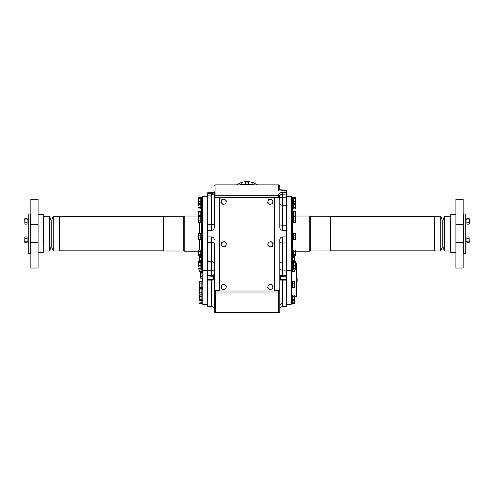 <?xml version="1.0" encoding="UTF-8"?>
<svg xmlns="http://www.w3.org/2000/svg" width="494" height="494" viewBox="0 0 494 494"><rect width="100%" height="100%" fill="white"/><g stroke="black" fill="none" stroke-linecap="round" stroke-linejoin="round"><path stroke-width="0.74" d="M257.565 184.861L252.842 182.496L247.043 181.298L241.251 182.496L241.196 184.861M248.89 184.478L252.897 184.861M274.497 197.853L278.579 197.853L279.82 199.391L279.82 227.468A2.884 2.884 0 0 0 282.71 230.352L286.378 230.352L286.378 190.252L279.82 189.739L278.579 188.591L278.579 190.814M207.715 192.876L207.715 306.564L211.383 306.564L211.383 280.888L207.715 280.888M213.951 294.35L214.266 294.35M207.715 261.616L211.383 261.616L211.383 242.554A2.884 0.667 0 0 1 214.266 243.221L214.266 312.702L279.82 312.702L279.82 280.95L282.71 280.888L282.71 306.564C280.956 306.731 279.993 307.694 279.82 309.448M286.378 230.352L286.378 236.91L282.71 236.91A2.884 2.884 0 0 0 279.82 239.794L279.82 312.702M279.82 276.881L279.82 276.307M279.82 276.245L279.82 274.485M282.71 236.91L282.71 275.757A2.884 1.445 0 0 1 279.82 274.318L280.611 276.504L280.611 279.653L279.82 280.709L280.147 280.073L282.71 279.431L282.71 280.888L286.378 280.888L286.378 279.326L282.71 279.431L286.378 279.326L286.378 236.91M282.71 279.431L280.611 279.653L279.82 280.481A2.884 1.445 0 0 1 279.82 280.475L279.82 280.709M214.266 312.702L214.266 312.313M214.266 302.112L214.266 280.95L211.383 280.888L211.383 279.098L207.715 279.098M207.715 279.264L211.383 279.264L213.871 279.802L214.266 280.487L214.266 280.061A0.784 0.679 0 0 0 213.482 279.382L213.482 276.776L214.266 273.917A2.884 1.445 0 0 1 211.383 275.362L207.715 275.362M214.266 239.794A2.884 2.884 0 0 0 211.383 236.91L207.715 236.91M207.715 230.352L211.383 230.352A2.884 2.884 0 0 0 214.266 227.468L214.266 198.36A0.784 0.784 0 0 1 215.057 197.569L247.42 197.594M279.82 289.323A1.247 1.247 0 0 1 278.579 290.565L274.497 290.565M219.632 290.565L215.514 290.565A1.247 1.247 0 0 1 214.266 289.323M286.378 276.831L280.611 276.504L279.82 277.183L279.82 274.318M214.266 277.455L213.482 276.776L207.715 277.06M214.266 280.487L213.482 279.382L211.383 279.098M251.495 184.861L278.579 184.861L279.82 186.108M282.71 306.564L286.378 306.564L286.378 280.888M242.591 184.861L215.057 184.861L215.057 195.741L278.579 195.741A1.247 0.969 180 0 1 279.82 196.711L279.82 199.391M286.378 205.282L282.71 205.282A2.884 2.124 0 0 1 279.82 203.164L279.82 198.625A2.884 1.445 0 0 1 282.71 197.18L286.378 197.18M278.579 197.853L278.579 194.914L279.82 195.902L279.82 198.816A1.247 1.247 0 0 0 278.579 197.569L247.259 197.569M207.715 193.333L211.383 193.333A2.884 1.445 180 0 0 214.266 191.888L214.266 198.36M207.715 224.714L211.383 224.714A2.884 0.667 180 0 0 214.266 224.048L214.266 192.234C214.34 193.617 213.377 194.58 211.383 195.118L211.383 230.352M214.266 191.888L214.266 191.919A2.884 1.445 180 0 1 211.383 193.364L211.383 195.118L207.715 195.118M241.14 184.861L241.171 184.299L240.911 184.861M278.579 194.914C279.326 193.16 280.703 192.345 282.71 192.475L286.378 192.475M286.378 190.388L282.71 190.388L282.71 190.869L282.71 190.388C280.005 190.141 278.628 189.535 278.579 188.591L278.579 184.861M250.125 184.929L243.968 184.929M279.82 195.902C280.246 194.648 281.209 194.062 282.71 194.148L286.378 194.148M236.521 184.861L241.251 182.496M278.579 185.38L279.82 186.454L279.82 189.542M252.842 182.496L252.842 184.657L252.922 184.299L254.046 184.861M253.181 184.861L252.922 184.299M279.82 189.739L279.82 186.454M241.171 184.676L245.203 184.478M207.715 256.837L207.715 257.393M207.715 219.509L207.684 196.742L202.528 196.742L202.528 270.49L207.684 270.49L207.684 256.966M207.715 253.564L207.684 256.837M207.715 214.902L207.715 215.89M207.715 195.945L207.715 196.291M201.743 261.221L200.922 261.221L200.922 269.934L201.743 269.934L201.743 197.526L202.528 196.742M207.684 253.564L207.684 219.509M53.229 251.014L51.833 247.167L51.833 220.065L53.229 216.218L59.57 216.304L59.57 250.933L53.229 251.014L53.229 216.218M440.772 216.218L442.167 220.065L442.167 247.167L440.772 251.014L434.43 250.933L434.43 216.304L440.772 216.218L440.772 251.014M59.57 216.409L163.347 216.409M59.57 250.822L163.347 250.822M434.43 250.822L330.653 250.822M434.43 216.409L330.653 216.409M163.65 251.014L163.347 216.304L183.268 216.218L183.268 251.014L163.65 251.014L163.65 216.218M330.35 216.218L330.653 250.933L310.732 251.014L310.732 216.218L330.35 216.218L330.35 251.014M183.268 217.162L184.194 217.162M183.268 250.069L184.194 250.069M310.732 250.069L309.806 250.069M310.732 217.162L309.806 217.162M198.403 251.187L184.194 251.187L184.194 216.045L199.49 216.045M294.998 216.045L309.806 216.045L309.806 251.187L295.69 251.187M201.743 216.014L199.49 216.014L199.49 216.594M292.349 216.014L294.998 216.014L294.998 216.594M59.261 251.014L59.261 216.218M434.739 216.218L434.739 251.014M199.49 222.269L199.49 233.718M199.49 239.399L199.49 250.063M294.998 222.275L294.998 233.699M294.998 239.374L294.998 250.044M445.026 251.014L444.946 216.304L445.026 251.014L450.565 251.014L450.763 216.415M444.946 216.304L444.946 250.933M444.433 251.014L443.038 247.167L443.038 220.065L444.433 216.218L444.643 251.014M443.038 247.167L442.216 247.167L442.216 220.065L443.038 220.065M48.974 216.218L49.054 250.933L48.974 216.218L43.435 216.218L43.237 250.816M49.054 250.933L49.054 216.304M49.567 216.218L50.962 220.065L50.962 247.167L49.567 251.014L49.357 216.218M50.962 220.065L51.784 220.065L51.784 247.167L50.962 247.167M30.659 213.951L30.659 253.28L28.232 253.28L28.232 213.951L30.856 214.149M28.232 253.28L28.232 213.951M30.856 224.609L30.856 268.032L38.081 268.032L38.081 199.199L30.856 199.199L30.856 224.609L38.081 224.609M286.378 195.945L286.378 196.291M286.378 215.89L286.409 270.49L291.565 270.49L291.565 196.742L292.349 197.526L292.349 266.322M286.378 257.393L286.378 256.837M286.378 271.286L286.378 267.174M292.362 260.548L292.362 256.287L294.523 256.287L294.745 261.221L294.523 260.548L292.362 260.548L292.362 261.215L293.17 261.215L293.17 262.833L292.349 262.833L292.349 269.934L293.17 269.934L293.17 266.908L292.349 266.951M291.565 196.742L286.409 196.742L286.409 215.89M465.768 253.28L465.768 213.951L465.768 253.28L463.341 253.28L463.341 213.951L465.768 213.951M463.144 224.585L463.144 199.199L455.919 199.199L455.919 268.032L463.144 268.032L463.144 224.585L455.919 224.585M455.919 214.575L450.763 214.575L450.763 252.662L455.919 252.662M38.081 252.662L43.237 252.662L43.237 214.575L38.081 214.575M286.495 273.565L286.495 304.508L286.495 273.565M207.597 273.565L207.715 304.508M202.799 270.49L202.799 304.508L207.597 304.508M294.745 296.727L296.74 296.727L296.74 263.129L295.69 263.129M291.015 270.49L291.015 304.508L291.411 304.119L291.411 270.49M249.791 184.861L249.587 184.534L244.505 184.534M248.692 182.039L245.401 182.039L248.828 182.101L245.401 182.039L245.401 184.534M248.89 182.237L248.89 184.534M245.203 184.534L245.401 182.101M296.74 282.13L297.135 281.932L297.135 277.924M202.799 277.727L202.404 277.924L202.404 281.926M219.632 291.003L219.632 197.594L274.497 197.594L274.497 291.003L219.632 291.003M24.7 242.214L24.922 236.922L24.922 242.603L27.084 242.603L27.084 241.183L24.922 241.183M24.922 238.343L24.762 239.047L24.922 238.343L27.084 238.343L27.084 241.183M27.084 237.305L27.084 242.214M24.7 237.305L24.922 236.922L27.084 236.922L27.084 238.343M27.084 218.867L27.084 223.782M24.7 218.867L24.922 224.165L24.7 218.867M24.922 218.484L27.084 218.484L27.084 224.165L24.922 224.165M27.084 222.745L24.922 222.745M27.084 219.904L24.922 219.904L24.762 220.608M466.916 223.782L466.916 218.867M469.3 223.782L469.078 222.745L466.916 222.745L466.916 218.484L469.078 218.484L469.3 218.867L469.3 223.782M469.238 222.041L469.078 218.484M469.078 224.165L466.916 224.165L466.916 222.745M466.916 219.904L469.078 219.904M466.916 242.214L466.916 237.305M469.3 242.214L469.078 241.183L466.916 241.183L466.916 236.922L469.078 236.922L469.3 242.214L469.078 242.603L466.916 242.603L466.916 241.183M469.078 241.183L469.078 236.922M466.916 238.343L469.078 238.343M294.745 269.922L294.523 271.317L294.523 269.897M294.523 271.317L292.362 271.317L292.362 269.934M293.3 268.508L293.3 266.902L295.468 266.902L295.69 266.519L295.69 269.539L295.468 268.508L293.3 268.508L293.17 269.897M291.411 284.668L292.232 284.668L292.232 284.316L291.411 284.316M294.745 286.995L294.523 285.958L292.362 285.958L292.362 281.697L294.523 281.697L294.745 282.08L294.745 286.995M294.523 287.378L292.362 287.378L292.362 285.958M292.362 283.118L294.523 283.118L294.523 281.697M294.523 285.958L294.523 283.118M291.411 300.741L292.232 300.741L292.232 299.747L291.411 299.747M294.745 300.352L294.523 299.315L292.362 299.315L292.362 295.054L294.523 295.054L294.745 303.18L294.523 302.149L292.362 302.149L292.362 299.315M292.362 300.735L294.523 300.735M292.362 296.474L294.523 296.474L294.523 295.054M294.523 299.315L294.523 296.474M294.523 303.563L292.362 303.563L292.362 302.149M294.523 302.149L294.733 300.377M292.362 257.707L294.523 257.707L294.523 256.287M294.523 260.548L294.523 257.707M295.69 203.633L295.468 208.931L295.468 207.511L293.3 207.511L293.3 203.25L295.468 203.25L295.69 203.633L295.468 201.564L293.3 201.564L293.3 197.31L295.468 197.31L295.69 197.693L295.69 202.602M295.468 208.931L293.3 208.931L293.3 207.511M293.3 204.67L295.468 204.67L295.468 203.25M295.468 207.511L295.468 204.67M295.69 221.886L295.468 220.855L293.3 220.855L293.3 216.594L295.468 216.594L295.69 216.977L295.69 221.886M295.468 222.275L293.3 222.275L293.3 220.855M293.3 218.015L295.468 218.015L295.468 216.594M295.468 220.855L295.468 218.015M295.69 238.991L295.468 237.954L293.3 237.954L293.3 233.699L295.468 233.699L295.69 234.082L295.69 238.991M295.468 239.374L293.3 239.374L293.3 237.954M293.3 235.119L295.468 235.119L295.468 233.699M295.468 237.954L295.468 235.119M295.69 255.336L295.468 254.299L293.3 254.299L293.3 250.044L295.468 250.044L295.69 250.427L295.69 255.336M293.17 250.532L292.349 250.532L292.349 255.725L293.17 255.725L293.3 250.427M295.468 255.719L293.3 255.719L293.3 254.299M293.3 251.458L295.468 251.458L295.468 250.044M295.468 254.299L295.468 251.458M295.69 266.519L295.468 261.221L293.3 261.221L293.3 262.641L295.468 262.641L295.468 261.221M293.3 266.902L293.3 262.641M295.468 266.902L295.468 265.482L293.3 265.482M295.468 265.482L295.468 262.641M293.3 269.922L295.468 269.922M295.468 268.508L295.653 266.575M295.69 216.045L295.468 211.512L293.3 211.512L293.3 212.933L295.468 212.933L295.468 211.512M293.3 216.014L293.3 212.933M295.597 216.045L293.3 215.773M295.468 215.773L295.468 212.933M293.3 203.25L293.3 201.564M295.665 203.596L295.653 202.657M293.3 202.985L295.468 202.985M293.3 198.73L295.468 198.73L295.468 197.31M295.468 201.564L295.468 198.73M201.743 203.028L200.922 202.997L200.792 208.561M198.625 208.943L200.792 208.943L200.792 197.31L198.625 197.31L198.403 197.693L198.403 203.652M198.434 202.657L198.427 203.608M200.792 216.014L200.792 211.494L198.625 211.494L198.403 216.045M198.625 211.494L198.483 216.045M201.743 211.488L200.922 211.488L200.922 216.014M200.792 215.755L198.625 215.755M200.792 212.914L198.625 212.914L198.465 213.618M200.922 269.897L200.792 261.233L198.625 261.233L198.403 261.616L198.434 266.581M200.792 269.922L198.625 269.922M200.792 268.501L198.625 268.501M198.403 266.525L198.625 261.233M200.792 266.908L198.625 266.908M200.792 265.488L198.625 265.488M200.792 262.654L198.625 262.654L198.465 263.351M198.403 250.446L198.625 255.738L198.403 250.446M198.625 250.063L200.792 250.063L200.792 255.738L198.625 255.738M200.792 254.317L198.625 254.317M200.792 251.477L198.625 251.477L198.465 252.181M198.403 234.107L198.625 239.399L198.403 234.107M198.625 233.718L200.792 233.718L200.792 239.399L198.625 239.399M200.792 237.978L198.625 237.978M200.792 235.138L198.625 235.138L198.465 235.842M198.403 216.977L198.625 222.269L198.403 216.977M198.625 216.594L200.792 216.594L200.792 222.269L198.625 222.269M200.792 220.849L198.625 220.849M200.792 218.015L198.625 218.015L198.465 218.712M201.743 197.304L200.922 197.304L200.922 202.997L201.743 202.997M198.403 202.602L198.625 197.31M200.792 202.985L198.625 202.985M200.792 201.571L198.625 201.571M200.792 198.73L198.625 198.73L198.465 199.434M200.792 207.523L198.625 207.523M200.792 204.683L198.625 204.683L198.465 205.387M200.792 203.262L198.625 203.262M199.459 256.67L199.459 261.233L199.459 256.67M201.743 260.542L199.681 260.542M201.743 257.707L199.681 257.707L199.52 258.405M201.743 256.287L199.681 256.287M200.311 272.861L200.533 278.153L200.311 272.861M202.701 275.09L202.701 275.541M201.978 275.448L201.978 278.165L200.533 278.153M201.978 276.739L200.533 276.739M201.978 273.898L200.533 273.898L200.373 274.596M201.978 275.183L201.978 272.466L200.533 272.478M199.459 288.916L199.681 294.208L199.459 288.916M202.799 288.527L201.978 288.527L201.978 294.22L202.799 294.22M199.681 288.533L201.848 288.533L201.848 294.208L199.681 294.208M201.848 292.788L199.681 292.788M201.848 289.953L199.681 289.953L199.52 290.651M199.681 303.563L201.848 303.563L201.848 295.054L199.681 295.054L199.459 295.437L199.477 300.377M201.848 302.143L199.681 302.143M199.459 300.346L199.681 295.054M201.848 300.735L199.681 300.735M201.848 299.315L199.681 299.315M201.848 296.474L199.681 296.474L199.52 297.178M199.459 282.08L199.681 287.372L199.459 282.08M199.681 281.697L201.848 281.697L201.848 287.372L199.681 287.372M201.848 285.952L199.681 285.952M201.848 283.111L199.681 283.111L199.52 283.815M199.459 269.922L199.681 271.317L199.681 269.897M201.848 269.81L201.848 271.317L199.681 271.317M271.107 289.299A2.458 2.458 0 0 1 268.014 286.372L267.68 287.755L269.743 289.7L272.466 288.891L272.793 287.508A2.458 2.458 0 0 1 271.107 289.299M272.089 285.155A2.458 2.458 0 0 1 272.793 287.508L273.12 286.131L271.058 284.18L269.699 284.587A2.458 2.458 0 0 1 272.089 285.155M269.699 284.587A2.458 2.458 0 0 0 268.014 286.372L268.341 284.989L269.699 284.587M224.4 289.299A2.458 2.458 0 0 1 221.306 286.372L220.972 287.755L223.041 289.7L225.758 288.891L226.085 287.508A2.458 2.458 0 0 1 224.4 289.299M225.381 285.155A2.458 2.458 0 0 1 226.085 287.508L226.419 286.131L224.35 284.18L222.992 284.587A2.458 2.458 0 0 1 225.381 285.155M222.992 284.587A2.458 2.458 0 0 0 221.306 286.372L221.633 284.989L222.992 284.587M271.107 246.685A2.458 2.458 0 0 1 268.014 243.764L267.68 245.141L269.743 247.093L272.466 246.284L272.793 244.901A2.458 2.458 0 0 1 271.107 246.685M272.089 242.542A2.458 2.458 0 0 1 272.793 244.901L273.12 243.517L272.089 242.542L271.058 241.572L269.699 241.974A2.458 2.458 0 0 1 272.089 242.542M269.699 241.974A2.458 2.458 0 0 0 268.014 243.764L268.341 242.381L269.699 241.974M224.4 246.685A2.458 2.458 0 0 1 221.306 243.764L220.972 245.141L223.041 247.093L225.758 246.284L226.085 244.901A2.458 2.458 0 0 1 224.4 246.685M225.381 242.542A2.458 2.458 0 0 1 226.085 244.901L226.419 243.517L224.35 241.572L222.992 241.974A2.458 2.458 0 0 1 225.381 242.542M222.992 241.974A2.458 2.458 0 0 0 221.306 243.764L221.633 242.381L222.992 241.974M271.107 204.078A2.458 2.458 0 0 1 268.014 201.151L267.68 202.534L269.743 204.485L272.466 203.67L272.793 202.293A2.458 2.458 0 0 1 271.107 204.078M272.089 199.934A2.458 2.458 0 0 1 272.793 202.293L273.12 200.91L272.089 199.934L271.058 198.959L269.699 199.366A2.458 2.458 0 0 1 272.089 199.934M269.699 199.366A2.458 2.458 0 0 0 268.014 201.151L268.341 199.774L269.699 199.366M224.4 204.078A2.458 2.458 0 0 1 221.306 201.151L220.972 202.534L223.041 204.485L225.758 203.67L226.085 202.293A2.458 2.458 0 0 1 224.4 204.078M225.381 199.934A2.458 2.458 0 0 1 226.085 202.293L226.419 200.91L224.35 198.959L222.992 199.366A2.458 2.458 0 0 1 225.381 199.934M222.992 199.366A2.458 2.458 0 0 0 221.306 201.151L221.633 199.774L222.992 199.366M202.799 275.541L201.978 275.541M202.799 275.09L201.978 275.09M201.978 269.94L201.978 271.323L202.799 271.323M202.799 281.685L201.978 281.685L201.978 287.385L202.799 287.385M202.799 295.042L201.978 295.042L201.978 303.575L202.799 303.575M202.799 289.527L201.978 289.527M202.799 289.206L201.978 289.206M201.743 213.105L200.922 213.105M201.743 212.723L200.922 212.723M200.922 250.05L200.922 255.744L201.743 255.744L201.743 250.05L200.922 250.05M200.922 233.711L200.922 239.405L201.743 239.405L201.743 233.711L200.922 233.711M201.743 216.582L200.922 216.582L200.922 222.269L201.743 222.269L200.922 222.269M201.743 208.678L200.922 208.678L201.743 208.95M201.743 208.449L200.922 208.449M201.743 201.762L200.922 201.762M201.743 201.373L200.922 201.373M291.411 284.408L292.232 284.408L292.232 281.691L291.411 281.691M291.411 284.76L292.232 284.76L292.232 287.385L291.411 287.385M292.349 267.217L293.17 267.217L292.349 267.31M292.232 269.823L292.232 271.329L291.411 271.329M292.232 300.741L292.232 303.569L291.411 303.569L292.232 303.569M291.411 295.048L292.232 295.048L292.232 299.747M292.232 300.062L291.411 300.062M292.349 211.506L293.17 211.506L293.17 216.014M292.349 197.297L293.17 197.297L293.17 208.937L292.349 208.937M292.349 216.563L293.17 216.563L293.17 222.257L292.349 222.257M292.349 233.699L292.349 239.386L293.17 239.386L293.17 233.699L292.349 233.699L293.17 233.699M292.349 250.032L293.17 250.032L292.349 250.31M293.17 262.833L293.17 266.908L292.349 266.908M293.17 262.45L292.349 262.45M282.71 230.352L282.71 192.475M211.383 277.06L211.383 270.626L207.715 270.626M215.514 312.702L215.514 292.973L278.579 292.973L278.579 312.702M214.266 263.716A2.884 2.093 0 0 0 211.383 261.616L211.383 270.626A2.884 1.445 0 0 0 214.266 269.181M211.383 236.91L211.383 242.554L207.715 242.554M207.715 193.364L211.383 193.364L211.383 192.709L207.715 192.709M279.82 292.93L278.579 292.973L278.579 290.565M286.378 242.035L282.71 242.035A2.884 0.63 0 0 0 279.82 242.665L279.82 239.794M286.378 261.981L282.71 261.981A2.884 2.124 0 0 0 279.82 264.105M286.378 270.082L282.71 270.082A2.884 1.445 0 0 1 279.82 268.643L279.82 268.643M214.266 292.93L215.514 292.973L215.514 290.565M240.041 184.861L241.171 184.299M282.71 276.831L282.71 275.757L286.378 275.757M279.82 224.603L279.82 224.603A2.884 0.63 180 0 0 282.71 225.227L286.378 225.227M215.057 197.569L215.057 195.741A0.784 0.611 180 0 0 214.266 196.353M38.081 242.597L30.856 242.597M463.144 242.647L455.919 242.647M249.791 184.744L244.302 184.737M248.692 184.534L248.692 182.237M297.135 281.932L296.74 277.727M202.404 277.924L202.614 281.685M281.463 303.285L279.82 304.922L279.82 312.313M279.82 280.481L279.975 281.172L279.82 280.481M214.266 280.079L214.168 280.876L214.266 280.079M211.383 306.564C213.136 306.731 214.1 307.694 214.266 309.448M214.279 191.833C213.661 191.894 215.223 192.283 211.383 192.709M215.057 184.861L214.266 185.645M201.743 269.705L202.528 270.49M292.349 269.705L291.565 270.49M445.026 216.218L450.565 216.218M48.974 251.014L43.435 251.014M286.378 304.508L291.015 304.508M27.219 241.399L28.035 241.399M27.219 238.12L28.035 238.12M27.219 222.961L28.035 222.961M27.219 219.688L28.035 219.688M466.781 222.961L465.966 222.961M466.781 219.688L465.966 219.688M466.781 241.399L465.966 241.399M466.781 238.12L465.966 238.12M201.978 278.165L202.404 278.165M201.978 272.466L202.799 272.466M201.978 300.741L202.799 300.741M200.922 266.921L201.743 266.921M200.922 203.256L201.743 203.256M292.349 202.997L293.17 202.997M292.349 203.244L293.17 203.244"/></g></svg>
